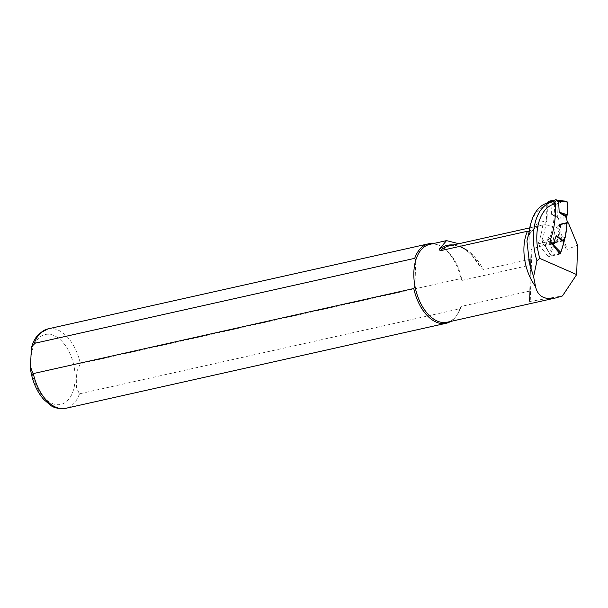 <?xml version="1.0" encoding="UTF-8"?>
<svg xmlns="http://www.w3.org/2000/svg" width="608" height="608" viewBox="0 0 608 608"><rect width="100%" height="100%" fill="white"/><g stroke="black" fill="none" stroke-linecap="round" stroke-linejoin="round"><path stroke-width="0.46" stroke-dasharray="3.04 2.28" d="M551.167 242.858L550.103 243.626L548.553 239.522L542.404 240.897L543.575 244.971L541.948 240.228A75.696 44.772 77.4 0 0 546.6 203.9L546.706 203.247M554.367 203.992A75.696 44.772 -102.6 0 1 549.632 238.511L550.27 240.19M548.553 239.522L549.632 238.511M557.84 203.186L566.55 201.24L556.533 200.382L550.757 201.674L557.84 203.186L557.088 204.296L550.605 202.905L550.97 203.604L548.948 202.274L546.6 203.9M549.586 201.066L550.757 201.674M556.533 200.382L557.46 200.61M557.346 217.056L558.585 218.667L551.502 214.29L557.346 217.056L557.088 204.296M551.502 214.29L550.97 203.604M558.585 218.667A3.253 1.923 77.4 0 0 558.676 219.252L559.694 224.162A94.909 56.134 -102.6 0 1 557.787 239.035L565.478 237.318A94.909 56.134 77.4 0 0 567.363 222.657M567.378 222.444L559.694 224.162M555.552 242.326L548.538 237.424L553.88 244.127L555.552 242.326A3.253 1.923 -102.6 0 1 555.765 241.938L557.787 239.035M548.538 237.424L545.566 245.792L543.544 244.454M565.478 237.318L564.87 238.184M549.161 201.354L548.948 202.274M550.62 201.742L550.605 202.905M558.311 251.803L550.103 243.626L543.955 245.001L545.133 245.609L550.658 255.178L545.11 245.822L545.566 245.792M550.909 244.317L545.133 245.609M553.88 244.127L550.635 254.722M559.618 253.437L551.16 255.33M551.144 244.31L552.657 244.135M556.046 227.407A52.09 30.81 -102.6 0 1 559.238 229.284C560.66 228.38 560.971 226.89 560.166 224.808L559.307 224.458L556.046 227.407L555.02 227.635A52.09 30.81 77.4 0 0 542.807 225.082L543.833 224.854L546.782 221.008A77.003 45.539 77.4 0 0 547.208 205.595A45.091 26.668 77.4 0 0 530.647 224.086M529.142 231.352L529.203 234.285L527.683 236.938M561.344 250.808A93.928 55.556 -102.6 0 1 560.523 252.989M577.6 245.184L567.37 249.326L566.048 248.756L560.629 239.529L531.886 249.06L531.042 250.139L529.431 301.553L562.484 295.906M547.975 202.912A47.538 28.112 -102.6 0 1 549.009 202.715L553.364 201.742A47.538 28.112 77.4 0 0 552.338 201.94M559.238 229.284L567.37 249.326M560.629 239.529L558.311 230.128L559.056 229.322M530.51 259.198L483.375 269.732L480.7 267.3L471.367 254.608L458.858 243.717M549.009 202.715L547.208 205.595M555.408 203.764L553.364 201.742M429.727 244.378A39.885 23.59 -102.6 0 1 440.298 245.86A39.885 23.59 -102.6 0 1 461.92 280.417L530.252 265.141M529.431 291.148L461.1 306.432A39.885 23.59 -102.6 0 1 456.061 316.38A39.885 23.59 -102.6 0 1 447.131 322.225M461.1 306.432L459.922 308.765L79.458 393.824L76.441 387.752L76.312 379.536L76.965 371.146L80.408 363.63L460.872 278.57L461.92 280.417M459.922 308.765A40.698 24.069 -102.6 0 1 455.316 317.308A40.698 24.069 -102.6 0 1 450.695 321.427M433.291 243.58A40.698 24.069 -102.6 0 1 439.227 245.343A40.698 24.069 -102.6 0 1 460.872 278.57M414.945 286.186L415.766 260.171M560.166 224.808L568.374 222.976M542.807 225.082A77.003 45.539 -102.6 0 1 538.08 243.869L548.317 256.682A93.928 55.556 77.4 0 0 555.02 227.635M560.105 254.045L548.317 256.682M538.08 243.869L549.868 241.232M557.148 200.404L555.735 199.69M552.611 214.487L558.326 218.021M566.322 216.516L558.494 218.272M566.36 217.535L558.676 219.252M549.472 238.967L555.142 242.934M563.198 240.912L555.37 242.668M563.456 240.221L555.765 241.938M528.99 232.56A55.351 32.733 -102.6 0 1 546.782 221.008M529.34 233.708A52.09 30.81 -102.6 0 1 541.69 225.196A52.09 30.81 -102.6 0 1 543.833 224.854M531.886 249.06L530.229 301.773M453.203 244.978A53.048 31.373 -102.6 0 1 473.389 256.903C464.998 247.851 456.95 244.173 449.236 245.868A52.09 30.81 -102.6 0 1 483.375 269.732M559.444 296.917A39.885 23.59 77.4 0 0 561.336 295.982M79.458 393.824A40.698 24.069 -102.6 0 1 65.74 408.325M75.088 379.149A35.811 21.181 -102.6 0 1 41.055 393.984A35.811 21.181 -102.6 0 1 42.902 335.266A35.811 21.181 -102.6 0 1 75.088 379.149M47.979 328.89A40.698 24.069 -102.6 0 1 80.408 363.63M471.367 254.608L473.389 256.903A53.048 31.373 -102.6 0 1 480.7 267.3M531.042 250.139L529.431 301.553M566.048 248.756L558.311 230.128M566.922 223.653L558.304 225.583M541.88 240.608L543.461 244.781M543.628 245.001L544.829 245.799M550.635 255.14L544.867 245.86M528.671 235.699C532.296 229.801 536.636 226.298 541.69 225.196L529.728 227.871M528.899 260.604L529.211 234.285M456.061 316.38L455.316 317.308M31.464 347.7L31.365 348.08M30.461 368.98L30.4 368.539M440.298 245.86L439.227 245.343"/><path stroke-width="0.91" d="M546.6 203.9L547.306 202.639L553.455 201.271L554.283 202.183A75.696 44.772 -102.6 0 1 554.367 203.992M549.328 201.187L547.033 202.776L549.161 201.354M554.283 202.183L556.632 200.556L556.206 199.781L549.586 201.066M567.363 222.657A94.909 56.134 77.4 0 0 567.378 222.444L566.36 217.535A3.253 1.923 -102.6 0 1 566.268 216.942L566.474 216.205L560.758 212.663L559.193 212.564L558.653 201.886L558.152 201.218L567.325 202.008L566.55 201.24M560.758 212.663L567.424 214.806L567.325 202.008M566.474 216.205L567.424 214.806M564.87 238.184L563.456 240.221A3.253 1.923 77.4 0 0 563.244 240.608L563.282 241.11L557.62 237.15L556.229 235.699L553.25 244.074L552.657 244.135L560.865 252.434L559.618 253.437M556.768 200.374L558.152 201.218M557.62 237.15L563.958 241.878L560.865 252.434M563.282 241.11L563.958 241.878M552.193 244.142L552.657 244.135M550.27 240.19L551.167 242.858M531.172 222.27L530.647 224.086A45.091 26.668 77.4 0 0 528.99 232.56L526.923 241.042L529.424 231.2A47.538 28.112 -102.6 0 1 531.172 222.27A47.538 28.112 -102.6 0 1 547.975 202.912L552.338 201.94A47.538 28.112 77.4 0 0 536.955 260.779L539.805 258.415A45.091 26.668 -102.6 0 1 555.408 203.764A77.003 45.539 77.4 0 1 549.868 241.232L560.105 254.045A93.928 55.556 -102.6 0 0 560.523 252.989M539.805 258.415L576.673 274.58L577.6 245.184L568.374 222.976A1.626 0.965 77.4 0 0 567.568 222.612A1.626 0.965 77.4 0 0 566.922 223.653A93.928 55.556 -102.6 0 1 561.344 250.808M450.695 321.427A40.698 24.069 -102.6 0 1 446.204 323.266A40.698 24.069 -102.6 0 1 413.767 288.526L414.945 286.186A39.885 23.59 -102.6 0 0 447.131 322.225L555.841 297.92L562.484 295.906L576.673 274.58M526.923 241.042L529.492 263.37L533.604 276.686L536.955 260.779M458.858 243.717L446.523 240.631L439.326 249.158L440.131 250.77L527.455 231.245L529.142 231.352M528.99 232.56L529.424 231.2M555.841 297.92C544.441 300.147 537.662 296.309 535.511 286.421L533.604 276.686M414.945 286.186A39.885 23.59 -102.6 0 1 415.766 260.171A39.885 23.59 -102.6 0 1 429.727 244.378L446.523 240.624M415.766 260.171L414.717 258.332L34.253 343.391L31.365 348.08L30.4 368.539L33.311 373.586L413.767 288.526M414.717 258.332A40.698 24.069 -102.6 0 1 428.442 243.831A40.698 24.069 -102.6 0 1 433.291 243.58M555.735 199.69L553.455 201.271M556.632 200.556L558.653 201.886M551.228 242.736L553.25 244.074M556.229 235.699L563.244 240.608M559.193 212.564L566.268 216.942M559.869 253.384L558.311 251.803M440.131 250.77A52.09 30.81 -102.6 0 1 449.236 245.868L529.728 227.871M527.455 231.245A39.885 23.59 77.4 0 0 535.511 286.421M446.204 323.266L65.74 408.325A40.698 24.069 -102.6 0 1 33.311 373.586M34.253 343.391A40.698 24.069 -102.6 0 1 47.979 328.89L39.619 333.306C35.69 336.961 32.938 341.886 31.365 348.08M439.326 249.158A53.048 31.373 -102.6 0 1 453.203 244.978M566.724 201.225L557.148 200.404M557.46 200.61L556.252 199.812M529.477 263.37L528.899 260.604M65.74 408.325C58.778 408.986 53.626 407.9 50.282 405.065L43.829 399.524C36.647 391.324 32.171 380.988 30.4 368.539M47.979 328.89L428.442 243.831M567.568 222.612L559.352 224.451"/></g></svg>
